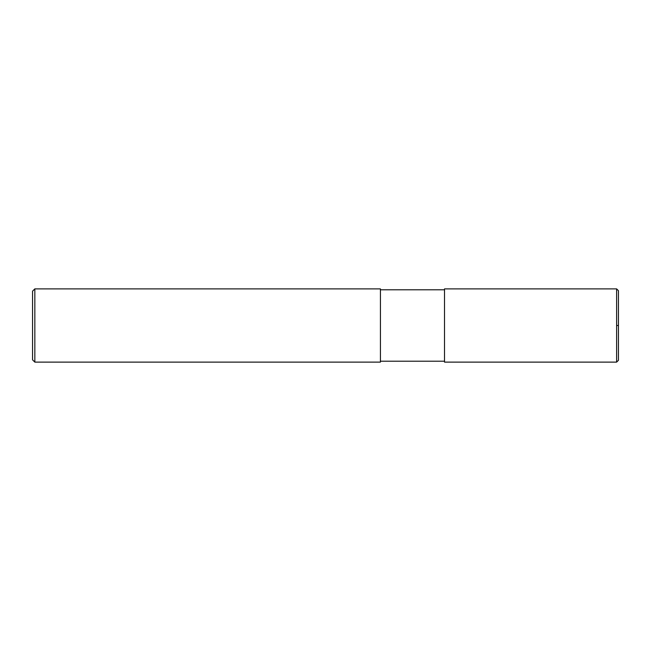 <?xml version="1.0" encoding="UTF-8"?>
<svg xmlns="http://www.w3.org/2000/svg" width="651" height="651" viewBox="0 0 651 651"><rect width="100%" height="100%" fill="white"/><g stroke="black" fill="none" stroke-linecap="round" stroke-linejoin="round"><path stroke-width="0.98" d="M616.619 325.5L616.619 362.119L618.45 360.288L618.45 290.712L616.619 288.881L616.619 325.5L618.45 325.5M616.619 288.881L444.511 288.881L444.511 362.119L616.619 362.119M34.837 288.881L380.428 288.881L380.428 362.119L34.837 362.119L32.55 359.832L32.55 291.168L34.837 288.881L34.837 362.119M444.511 361.207L380.428 361.207M444.511 289.793L380.428 289.793"/></g></svg>
